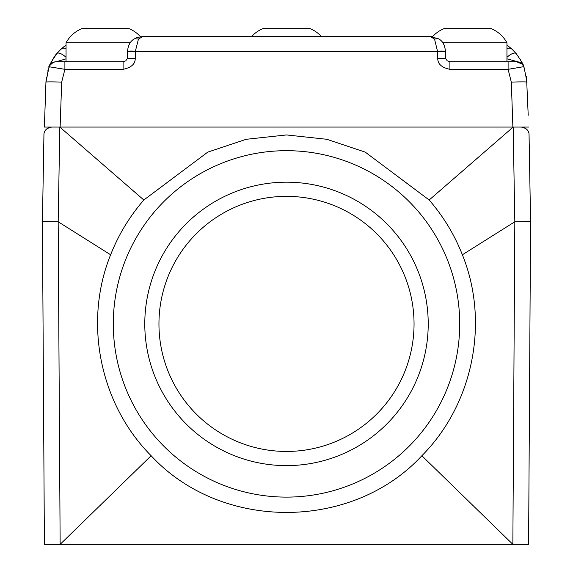 <?xml version="1.0" encoding="UTF-8"?>
<svg xmlns="http://www.w3.org/2000/svg" width="573" height="573" viewBox="0 0 573 573"><rect width="100%" height="100%" fill="white"/><g stroke="black" fill="none" stroke-linecap="round" stroke-linejoin="round"><path stroke-width="0.86" d="M43.942 134.805L42.431 221.543L43.942 134.805C43.892 130.651 46.52 128.073 51.814 127.063L521.186 127.063C526.444 128.037 529.065 130.615 529.058 134.805L530.569 221.543L528.6 544.35L512.856 544.35L514.826 221.772L513.172 127.063L429.177 200.006L365.237 152.124L326.839 139.296L286.5 134.942L246.161 139.296L207.763 152.124L143.823 200.006C129.555 216.508 118.496 234.765 110.632 254.784C83.214 322.327 99.946 404.373 151.136 455.736L60.144 544.35L44.4 544.35L528.6 544.35L530.569 221.543L529.058 134.805M42.431 221.543L44.4 544.35L42.431 221.543L58.174 221.772L60.144 544.35M530.569 221.543L514.826 221.772L462.368 254.784C454.504 234.765 443.445 216.508 429.177 200.006M143.823 200.006L59.828 127.063L58.174 221.772L110.632 254.784M522.999 127.278L524.632 127.858M526.243 128.904L527.224 129.892M527.833 130.716L528.678 132.513M44.286 132.628L45.253 130.594M45.632 130.071L46.871 128.81M48.304 127.894L49.973 127.285M151.136 455.736C221.056 531.321 351.944 531.321 421.864 455.736L512.856 544.35M462.368 254.784C489.786 322.327 473.054 404.373 421.864 455.736M528.213 115.259L526.48 76.238M44.787 115.259L44.379 127.063L60.115 127.063L61.683 82.111A15.743 0.552 -178 0 0 45.947 82.111L44.379 127.063M528.621 127.063L512.885 127.063L511.317 82.111A15.743 0.552 -2 0 1 527.053 82.111L523.915 66.755C523.966 65.472 521.373 61.06 516.137 53.533L511.954 49.12L506.955 45.074L512.563 49.693M449.905 69.319L449.905 61.719L508.101 61.719L449.905 61.719L447.191 60.81L445.636 58.403L437.765 58.288C437.607 63.918 441.654 67.593 449.905 69.319L508.101 69.319L523.865 66.64M66.045 58.826L56.433 61.719L123.095 61.719L123.095 69.319C131.346 67.593 135.393 63.918 135.235 58.288L135.378 51.147L138.473 39.043L142.942 36.522L430.058 36.522L434.527 39.043L437.629 51.72L445.5 51.828L445.636 58.403M511.317 82.111L508.101 69.319L508.101 61.719L516.567 61.719A7.872 7.872 80.9 0 1 523.915 66.755L522.017 63.911L518.357 61.92L506.955 58.826M506.955 57.364A7.872 3.001 -39.8 0 1 516.137 53.533M506.955 48.569A7.872 5.15 -47.2 0 1 511.954 49.12L506.955 45.074M340.118 36.522L416.435 36.522M430.058 36.522L438.302 38.742L434.527 39.043M444.311 51.706A7.872 0.559 177.4 0 0 445.486 51.355A7.872 0.559 177.4 0 0 437.622 51.147M444.218 51.112L444.283 51.706M128.717 51.706L128.782 51.112M135.378 51.147A7.872 0.559 -177.4 0 0 127.514 51.355A7.872 0.559 -177.4 0 0 128.689 51.706M127.514 51.355C128.101 45.023 130.494 40.819 134.698 38.742L138.473 39.043M156.565 36.522L251.611 36.522A31.494 31.494 0 0 1 262.878 28.65L310.122 28.65A31.494 31.494 0 0 1 321.389 36.522M65.444 45.503L61.046 49.12L56.863 53.533C51.133 61.991 48.54 66.404 49.085 66.755L64.899 69.319L123.095 69.319M66.045 48.569A7.872 5.15 -132.8 0 0 61.046 49.12L66.045 45.074M66.045 57.364A7.872 3.001 -140.2 0 0 56.863 53.533C54.822 54.886 47.122 69.834 49.085 66.755L45.947 82.111L49.085 66.755C48.204 67.034 49.507 65.623 52.988 62.514M49.085 66.755A7.872 7.872 90 0 1 56.433 61.719L56.433 61.719A7.872 7.872 0 0 0 49.085 66.755L50.983 63.911L54.643 61.92L56.433 61.719A7.872 7.872 90 0 0 49.085 66.755L49.192 66.497M123.095 61.719L125.809 60.81L127.364 58.403L135.235 58.288M127.364 58.403L127.5 51.828L135.371 51.72L437.629 51.72L437.765 58.288M432.694 36.522L342.274 36.522M64.362 46.313L59.671 50.438M57.085 53.26L53.583 57.973M48.619 68.029L45.947 82.111L46.105 79.547A23.622 0.824 -174.9 0 1 46.112 79.54M524.696 68.946L520.026 58.926M516.567 61.719A7.872 7.872 0 0 1 523.915 66.755A7.872 7.872 0 0 0 516.567 61.719L522.282 64.176M140.485 36.722A31.494 31.494 0 0 0 129.032 28.65L81.796 28.65A31.494 31.494 0 0 0 66.045 42.825L130.171 42.825M66.045 61.719L66.045 42.825M506.955 61.719L506.955 42.825A31.494 31.494 0 0 0 491.204 28.65L443.968 28.65A31.494 31.494 0 0 0 432.515 36.722M506.955 42.825L442.829 42.825M113.289 323.895A173.211 173.211 0 0 1 286.5 150.685A173.211 173.211 0 0 1 459.711 323.895A173.211 173.211 0 0 1 286.5 497.113A173.211 173.211 0 0 1 113.289 323.895M144.783 323.895A141.717 141.717 0 0 0 286.5 465.62A141.717 141.717 0 0 0 428.217 323.895A141.717 141.717 0 0 0 286.5 182.178A141.717 141.717 0 0 0 144.783 323.895M158.95 323.895A127.55 127.55 0 0 0 286.5 451.445A127.55 127.55 0 0 0 414.05 323.895A127.55 127.55 0 0 0 286.5 196.353A127.55 127.55 0 0 0 158.95 323.895M64.899 61.719L64.899 69.319L61.683 82.111M438.302 38.742C442.385 40.554 444.777 44.758 445.486 51.355M134.698 38.742C135.171 37.99 137.914 37.252 142.942 36.522M46.105 79.547L46.32 77.634M47.874 70.3L52.444 59.807M527.053 82.111L523.915 66.755"/></g></svg>
